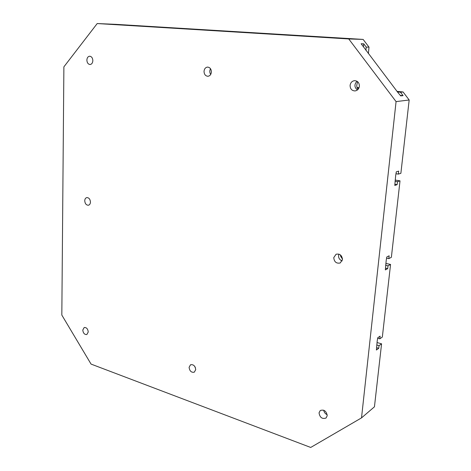 <?xml version="1.0" encoding="UTF-8"?>
<svg xmlns="http://www.w3.org/2000/svg" width="471" height="471" viewBox="0 0 471 471"><rect width="100%" height="100%" fill="white"/><g stroke="black" fill="none" stroke-linecap="round" stroke-linejoin="round"><path stroke-width="0.71" d="M348.752 38.946L396.07 101.606L409.175 99.987L400.874 173.316L398.325 174.105L398.666 171.12L396.299 171.838L395.687 175.453L394.78 185.444L397.141 184.65L397.477 181.682L400.02 180.846L391.366 257.319L388.828 258.626L389.146 255.794L386.785 256.995L386.196 260.469L385.343 269.895L387.704 268.623L388.016 265.809L390.559 264.461L382.34 337.048L379.809 338.82L380.115 336.135L377.76 337.766L377.189 341.11L376.394 350.012L378.743 348.316L379.043 345.643L381.575 343.83L374.445 406.809L361.516 417.889L310.713 447.45L91.056 364.089L61.825 315.064L63.885 66.847L97.209 23.55L348.752 38.946L363.129 39.417L115.672 24.345L97.209 23.55M396.07 101.606L361.516 417.889M381.575 343.83L377.03 342.541M358.849 88.165L357.177 88.006M359.055 87.694L356.983 87.488M398.325 174.105L396.082 173.758M368.369 53.576L369.011 47.147L366.238 47.106L363.736 43.809L361.151 43.75L397.406 91.869L400.697 95.901L403.082 95.637L400.285 95.36M403.082 95.637L400.497 92.228L397.477 91.933M400.497 92.228L403.076 91.969L397.035 91.38M379.043 345.643L376.759 344.99M378.743 348.316L376.653 347.716M358.06 89.36L357.13 87.942L356.682 85.687L357.566 81.642M342.476 258.95L340.768 256.542L340.38 254.893M333.756 257.637L336.07 254.24C339.885 253.551 342.017 255.347 342.458 259.627L340.215 262.983C336.371 263.725 334.216 261.947 333.756 257.637M84.745 200.77C84.845 199.021 85.516 197.967 86.764 197.602C88.931 197.632 90.155 199.121 90.45 202.077C90.344 203.808 89.678 204.861 88.448 205.226C86.275 205.215 85.039 203.731 84.745 200.77M189.095 367.327L190.52 364.772C193.44 364.26 195.171 365.879 195.706 369.641L194.305 372.172C191.373 372.714 189.636 371.095 189.095 367.327M204.031 71.333C204.337 68.778 205.527 67.359 207.593 67.088C210.007 67.377 211.273 69.025 211.391 72.039C211.085 74.577 209.913 75.984 207.876 76.278C205.444 76.014 204.167 74.371 204.031 71.333M350.094 85.363C350.554 82.613 352.043 81.041 354.563 80.665C357.725 80.894 359.332 82.755 359.391 86.258C358.937 88.96 357.483 90.52 355.022 90.932C351.808 90.762 350.165 88.901 350.094 85.363M86.876 60.082C87.064 57.721 88.006 56.432 89.714 56.214C91.633 56.502 92.675 57.98 92.846 60.659C92.657 63.002 91.721 64.286 90.038 64.515C88.106 64.244 87.053 62.767 86.876 60.082M82.778 330.065L84.185 327.516C86.464 327.327 87.818 328.811 88.248 331.984L86.858 334.516C84.568 334.722 83.214 333.238 82.778 330.065M319.038 412.861L320.262 410.512C324.095 409.323 326.415 411.065 327.21 415.728L326.026 418.042C322.176 419.267 319.85 417.542 319.038 412.861M369.011 47.147L363.129 39.417M409.175 99.987L403.076 91.969M342.411 258.326L341.899 258.208M363.447 46.776L363.736 43.809M365.92 50.344L366.238 47.106M400.02 180.846L395.169 180.057M379.809 338.82L377.713 338.231M387.704 268.623L385.543 268.134M388.016 265.809L385.655 265.279M338.879 254.105C338.001 257.278 339.085 259.562 342.123 260.952M194.8 366.491L195.377 367.615M210.513 68.737C209.495 70.679 209.554 72.581 210.684 74.453M357 81.248C354.145 84.391 354.274 87.306 357.383 89.99M323.724 410.206C324.089 412.325 325.243 413.832 327.192 414.733M388.828 258.626L386.656 258.149M397.477 181.682L395.034 181.288M397.141 184.65L394.91 184.285M390.559 264.461L385.867 263.407"/></g></svg>
